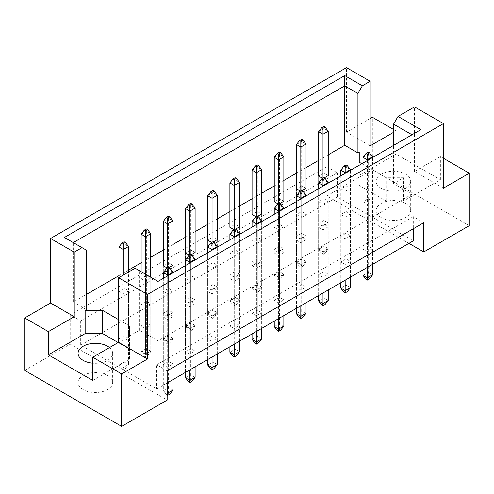 <?xml version="1.0" encoding="UTF-8"?>
<svg xmlns="http://www.w3.org/2000/svg" width="494" height="494" viewBox="0 0 494 494"><rect width="100%" height="100%" fill="white"/><g stroke="black" fill="none" stroke-linecap="round" stroke-linejoin="round"><path stroke-width="0.37" stroke-dasharray="2.47 1.85" d="M381.164 217.551A17.296 9.985 180 0 1 376.101 210.487A17.296 9.985 180 0 1 386.777 201.268A17.296 9.985 180 0 1 405.623 203.429A17.296 9.985 180 0 1 410.687 210.487A17.296 9.985 180 0 1 400.01 219.713A17.296 9.985 180 0 1 381.164 217.551M381.164 188.3A17.296 9.985 180 0 1 376.101 181.242A17.296 9.985 180 0 1 386.777 172.017A17.296 9.985 180 0 1 405.623 174.178A17.296 9.985 180 0 1 410.687 181.242A17.296 9.985 180 0 1 400.01 190.462A17.296 9.985 180 0 1 381.164 188.3M83.134 389.618A17.296 9.985 180 0 1 78.071 382.554A17.296 9.985 180 0 1 88.747 373.334A17.296 9.985 180 0 1 107.593 375.496A17.296 9.985 180 0 1 112.657 382.554A17.296 9.985 180 0 1 101.98 391.779A17.296 9.985 180 0 1 83.134 389.618M443.445 158.296L440.389 156.53L414.534 171.455L443.445 188.146M322.99 204.238L328.232 201.212L323.866 198.687L318.624 201.713L322.99 204.238L322.99 251.637L318.624 249.118L323.866 246.092L328.232 248.612L322.99 251.637M345.176 217.045L350.419 214.019L346.053 211.5L340.811 214.526L345.176 217.045L345.176 264.451L340.811 261.925L346.053 258.899L350.419 261.425L345.176 264.451M300.457 191.227L302.032 190.721M296.437 188.906L296.437 262.536L300.809 265.056L306.045 262.03L306.045 188.399L301.68 185.88L296.437 188.906L296.437 236.311L301.68 233.285L306.045 235.805L300.809 238.83L296.437 236.311M322.644 178.414L324.218 177.908M318.624 176.099L318.624 249.723L322.99 252.249L328.232 249.223L328.232 175.592L323.866 173.073L318.624 176.099L318.624 223.498L323.866 220.472L328.232 222.998L322.99 226.024L318.624 223.498M345.176 191.425L350.419 188.399L346.053 185.88L340.811 188.906L345.176 191.425L345.176 238.83L340.811 236.311L346.053 233.285L350.419 235.805L345.176 238.83M367.363 204.238L372.606 201.212L368.24 198.687L362.997 201.713L367.363 204.238L367.363 251.637L362.997 249.118L368.24 246.092L372.606 248.612L367.363 251.637M361.843 163.73L386.147 177.76L403.617 177.76L393.57 183.558L412.002 194.198L157.994 340.848L139.561 330.208L129.514 336.006L129.514 325.923L118.597 319.618M86.456 309.633L73.266 302.019L86.456 294.405M118.949 275.646L128.557 270.094M141.136 262.833L150.744 257.288M163.323 250.026L172.931 244.481M185.509 237.219L195.118 231.667M207.696 224.406L217.304 218.861M229.883 211.599L239.485 206.054M252.064 198.792L261.672 193.24M274.25 185.979L283.859 180.434M296.437 173.172L306.045 167.627M318.624 160.365L328.232 154.813M278.27 204.034L279.845 203.528M274.25 201.713L274.25 275.343L278.622 277.863L283.859 274.837L283.859 201.212L279.493 198.687L274.25 201.713L274.25 249.118L279.493 246.092L283.859 248.612L278.622 251.637L274.25 249.118M256.083 216.841L257.658 216.341M252.064 214.526L252.064 288.15L256.435 290.676L261.672 287.65L261.672 214.019L257.306 211.5L252.064 214.526L252.064 261.925L257.306 258.899L261.672 261.425L256.435 264.451L252.064 261.925M233.897 229.654L235.471 229.148M229.883 227.333L229.883 300.963L234.249 303.483L239.485 300.457L239.485 226.826L235.119 224.307L229.883 227.333L229.883 274.738L235.119 271.712L239.485 274.232L234.249 277.258L229.883 274.738M211.71 242.461L213.285 241.955M207.696 240.14L207.696 313.77L212.062 316.29L217.304 313.264L217.304 239.639L212.933 237.114L207.696 240.14L207.696 287.545L212.933 284.519L217.304 287.045L212.062 290.071L207.696 287.545M189.523 255.268L191.098 254.768M185.509 252.953L185.509 326.577L189.875 329.103L195.118 326.077L195.118 252.446L190.746 249.927L185.509 252.953L185.509 300.358L190.746 297.332L195.118 299.852L189.875 302.878L185.509 300.358M167.336 268.081L168.911 267.575M163.323 265.76L163.323 339.39L167.688 341.91L172.931 338.884L172.931 265.253L168.559 262.734L163.323 265.76L163.323 313.165L168.559 310.139L172.931 312.659L167.688 315.685L163.323 313.165M141.136 278.567L145.502 281.092L150.744 278.066L146.378 275.541L141.136 278.567L141.136 325.972L146.378 322.946L150.744 325.472L145.502 328.498L141.136 325.972M118.949 291.38L123.315 293.899L128.557 290.873L124.192 288.354L118.949 291.38L118.949 338.785L124.192 335.759L128.557 338.279L123.315 341.305L118.949 338.785M318.624 227.333L322.99 229.852L328.232 226.826L323.866 224.307L318.624 227.333L318.624 274.738L323.866 271.712L328.232 274.232L322.99 277.258L318.624 274.738M296.437 240.14L300.809 242.665L306.045 239.639L301.68 237.114L296.437 240.14L296.437 287.545L301.68 284.519L306.045 287.045L300.809 290.071L296.437 287.545M274.25 252.953L278.622 255.472L283.859 252.446L279.493 249.927L274.25 252.953L274.25 300.358L279.493 297.332L283.859 299.852L278.622 302.878L274.25 300.358M252.064 265.76L256.435 268.279L261.672 265.253L257.306 262.734L252.064 265.76L252.064 313.165L257.306 310.139L261.672 312.659L256.435 315.685L252.064 313.165M229.883 278.567L234.249 281.092L239.485 278.066L235.119 275.541L229.883 278.567L229.883 325.972L235.119 322.946L239.485 325.472L234.249 328.498L229.883 325.972M207.696 291.38L212.062 293.899L217.304 290.873L212.933 288.354L207.696 291.38L207.696 338.785L212.933 335.759L217.304 338.279L212.062 341.305L207.696 338.785M185.509 304.187L189.875 306.706L195.118 303.68L190.746 301.161L185.509 304.187L185.509 351.592L190.746 348.566L195.118 351.086L189.875 354.112L185.509 351.592M163.323 316.994L167.688 319.519L172.931 316.493L168.559 313.968L163.323 316.994L163.323 364.399L168.559 361.373L172.931 363.899L167.688 366.925L163.323 364.399M296.437 214.526L300.809 217.045L306.045 214.019L301.68 211.5L296.437 214.526L296.437 261.925L301.68 258.899L306.045 261.425L300.809 264.451L296.437 261.925M274.25 227.333L278.622 229.852L283.859 226.826L279.493 224.307L274.25 227.333L274.25 274.738L279.493 271.712L283.859 274.232L278.622 277.258L274.25 274.738M252.064 240.14L256.435 242.665L261.672 239.639L257.306 237.114L252.064 240.14L252.064 287.545L257.306 284.519L261.672 287.045L256.435 290.071L252.064 287.545M229.883 252.953L234.249 255.472L239.485 252.446L235.119 249.927L229.883 252.953L229.883 300.358L235.119 297.332L239.485 299.852L234.249 302.878L229.883 300.358M207.696 265.76L212.062 268.279L217.304 265.253L212.933 262.734L207.696 265.76L207.696 313.165L212.933 310.139L217.304 312.659L212.062 315.685L207.696 313.165M185.509 278.567L189.875 281.092L195.118 278.066L190.746 275.541L185.509 278.567L185.509 325.972L190.746 322.946L195.118 325.472L189.875 328.498L185.509 325.972M163.323 291.38L167.688 293.899L172.931 290.873L168.559 288.354L163.323 291.38L163.323 338.785L168.559 335.759L172.931 338.279L167.688 341.305L163.323 338.785M141.136 304.187L145.502 306.706L150.744 303.68L146.378 301.161L141.136 304.187L141.136 351.592L146.378 348.566L150.744 351.086L145.502 354.112L141.136 351.592M370.16 118.504L346.492 132.17L370.16 145.835M396.015 154.109L359.243 175.339L359.243 185.423L386.147 200.959L403.617 200.959L440.389 179.73L396.015 154.109L396.015 130.91L393.57 132.324M396.015 130.91L393.57 129.496M346.492 132.17L346.492 67.622M414.534 171.455L414.534 106.908M24.7 370.401L70.21 344.127L167.163 400.103M440.389 179.73L440.389 156.53M469.3 225.672L372.346 169.689L372.346 117.245M326.837 166.719L337.316 172.77L80.689 320.933L70.21 314.882L326.837 166.719L326.837 195.964L408.946 243.369M326.837 195.964L372.346 169.689M70.21 314.882L70.21 344.127M80.689 320.933L80.689 345.139L156.684 389.013L167.163 382.961M167.163 370.858L156.684 364.807L156.684 389.013M337.316 172.77L337.316 196.976L413.311 240.85M156.684 364.807L413.311 216.644L423.79 222.695M413.311 216.644L413.311 228.747M337.316 196.976L80.689 345.139M73.266 302.019L73.266 242.591L86.456 250.205M359.243 175.339L359.243 185.423M393.57 183.558L393.57 145.415M403.617 200.959L403.617 177.76M412.002 194.198L412.002 134.776L157.994 281.426L157.994 340.848M139.561 330.208L139.561 270.78L157.994 281.426M135.128 268.217L139.561 270.78M92.742 380.436L129.514 359.206L129.514 336.006M129.514 359.206L129.514 349.122L118.165 342.564M129.514 349.122L129.514 325.923M109.507 347.56A17.296 9.985 180 0 1 112.657 353.309A17.296 9.985 180 0 1 92.742 363.176M386.147 200.959L386.147 177.76M362.997 201.713L362.997 249.118M372.606 201.212L372.606 248.612M368.24 198.687L368.24 246.092M340.811 188.906L340.811 236.311M350.419 188.399L350.419 235.805M346.053 185.88L346.053 233.285M322.99 178.618L322.99 226.024M328.232 175.592L328.232 222.998M323.866 173.073L323.866 220.472M301.68 185.88L301.68 233.285M306.045 188.399L306.045 235.805M300.809 191.425L300.809 238.83M279.493 198.687L279.493 246.092M283.859 201.212L283.859 248.612M278.622 204.238L278.622 251.637M257.306 211.5L257.306 258.899M261.672 214.019L261.672 261.425M256.435 217.045L256.435 264.451M235.119 224.307L235.119 271.712M239.485 226.826L239.485 274.232M234.249 229.852L234.249 277.258M212.933 237.114L212.933 284.519M217.304 239.639L217.304 287.045M212.062 242.665L212.062 290.071M190.746 249.927L190.746 297.332M195.118 252.446L195.118 299.852M189.875 255.472L189.875 302.878M168.559 262.734L168.559 310.139M172.931 265.253L172.931 312.659M167.688 268.279L167.688 315.685M146.378 275.541L146.378 322.946M150.744 278.066L150.744 325.472M145.502 281.092L145.502 328.498M124.192 288.354L124.192 335.759M128.557 290.873L128.557 338.279M123.315 293.899L123.315 341.305M340.811 214.526L340.811 261.925M346.053 211.5L346.053 258.899M350.419 214.019L350.419 261.425M323.866 224.307L323.866 271.712M328.232 226.826L328.232 274.232M322.99 229.852L322.99 277.258M301.68 237.114L301.68 284.519M306.045 239.639L306.045 287.045M300.809 242.665L300.809 290.071M279.493 249.927L279.493 297.332M283.859 252.446L283.859 299.852M278.622 255.472L278.622 302.878M257.306 262.734L257.306 310.139M261.672 265.253L261.672 312.659M256.435 268.279L256.435 315.685M235.119 275.541L235.119 322.946M239.485 278.066L239.485 325.472M234.249 281.092L234.249 328.498M212.933 288.354L212.933 335.759M217.304 290.873L217.304 338.279M212.062 293.899L212.062 341.305M190.746 301.161L190.746 348.566M195.118 303.68L195.118 351.086M189.875 306.706L189.875 354.112M168.559 313.968L168.559 361.373M172.931 316.493L172.931 363.899M167.688 319.519L167.688 366.925M318.624 201.713L318.624 249.118M323.866 198.687L323.866 246.092M328.232 201.212L328.232 248.612M301.68 211.5L301.68 258.899M306.045 214.019L306.045 261.425M300.809 217.045L300.809 264.451M279.493 224.307L279.493 271.712M283.859 226.826L283.859 274.232M278.622 229.852L278.622 277.258M257.306 237.114L257.306 284.519M261.672 239.639L261.672 287.045M256.435 242.665L256.435 290.071M235.119 249.927L235.119 297.332M239.485 252.446L239.485 299.852M234.249 255.472L234.249 302.878M212.933 262.734L212.933 310.139M217.304 265.253L217.304 312.659M212.062 268.279L212.062 315.685M190.746 275.541L190.746 322.946M195.118 278.066L195.118 325.472M189.875 281.092L189.875 328.498M168.559 288.354L168.559 335.759M172.931 290.873L172.931 338.279M167.688 293.899L167.688 341.305M146.378 301.161L146.378 348.566M150.744 303.68L150.744 351.086M145.502 306.706L145.502 354.112M64.393 237.466L73.266 242.591M420.876 129.65L412.002 134.776M362.997 163.063L362.997 269.897M367.363 160.544L367.363 267.371M366.14 279.376L368.24 278.165L369.463 278.875M372.606 264.346L372.606 157.518M372.606 274.837L368.24 272.317L368.24 154.307L372.606 156.833M368.24 278.165L368.24 272.317L362.997 275.343M362.997 157.333L368.24 154.307L368.24 152.09M322.99 178.211L322.99 254.466L321.767 253.762L323.866 252.551L325.089 253.255L322.99 254.466M325.089 253.255L328.232 249.223L323.866 246.697L323.866 128.693L328.232 131.213M323.866 252.551L323.866 246.697L318.624 249.723L321.767 253.762M318.624 131.719L323.866 128.693L323.866 126.47M340.811 175.87L340.811 282.704M345.176 173.351L345.176 280.184M343.954 292.189L346.053 290.978L347.276 291.682M350.419 277.159L350.419 170.325M350.419 287.65L346.053 285.124L346.053 167.12L350.419 169.64M346.053 290.978L346.053 285.124L340.811 288.15M340.811 170.146L346.053 167.12L346.053 164.897M300.809 191.024L300.809 267.273L299.586 266.569L301.68 265.358L302.902 266.062L300.809 267.273M302.902 266.062L306.045 262.03L301.68 259.511L301.68 141.5L306.045 144.02M301.68 265.358L301.68 259.511L296.437 262.536L299.586 266.569M296.437 144.526L301.68 141.5L301.68 139.283M318.624 188.683L318.624 295.517M322.99 186.158L322.99 292.991M321.767 304.996L323.866 303.785L325.089 304.489M328.232 289.966L328.232 183.132M328.232 300.457L323.866 297.938L323.866 179.927L328.232 182.447M323.866 303.785L323.866 297.938L318.624 300.963M318.624 182.953L323.866 179.927L323.866 177.71M274.25 214.303L274.25 321.131M278.622 211.778L278.622 318.611M277.4 330.616L279.493 329.405L280.716 330.109M283.859 315.586L283.859 208.752M283.859 326.077L279.493 323.551L279.493 205.547L283.859 208.067M279.493 329.405L279.493 323.551L274.25 326.577M274.25 208.573L279.493 205.547L279.493 203.324M229.883 239.917L229.883 346.751M234.249 237.398L234.249 344.232M233.026 356.23L235.119 355.019L236.342 355.729M239.485 341.206L239.485 234.372M239.485 351.691L235.119 349.172L235.119 231.167L239.485 233.687M235.119 355.019L235.119 349.172L229.883 352.197M229.883 234.193L235.119 231.167L235.119 228.944M185.509 265.537L185.509 372.371M189.875 263.018L189.875 369.845M188.652 381.85L190.746 380.639L191.968 381.343M195.118 366.82L195.118 259.992M195.118 377.311L190.746 374.792L190.746 256.781L195.118 259.307M190.746 380.639L190.746 374.792L185.509 377.817M185.509 259.807L190.746 256.781L190.746 254.564M278.622 203.831L278.622 280.086L277.4 279.376L279.493 278.165L280.716 278.875L278.622 280.086M280.716 278.875L283.859 274.837L279.493 272.317L279.493 154.307L283.859 156.833M279.493 278.165L279.493 272.317L274.25 275.343L277.4 279.376M274.25 157.333L279.493 154.307L279.493 152.09M234.249 229.451L234.249 305.7L233.026 304.996L235.119 303.785L236.342 304.489L234.249 305.7M236.342 304.489L239.485 300.457L235.119 297.938L235.119 179.927L239.485 182.447M235.119 303.785L235.119 297.938L229.883 300.963L233.026 304.996M229.883 182.953L235.119 179.927L235.119 177.71M189.875 255.071L189.875 331.32L188.652 330.616L190.746 329.405L191.968 330.109L189.875 331.32M191.968 330.109L195.118 326.077L190.746 323.551L190.746 205.547L195.118 208.067M190.746 329.405L190.746 323.551L185.509 326.577L188.652 330.616M185.509 208.573L190.746 205.547L190.746 203.324M141.136 271.688L141.136 352.197L145.502 354.717L150.744 351.691L150.744 277.239M145.502 274.213L145.502 356.94L144.279 356.23L146.378 355.019L147.601 355.729L145.502 356.94M147.601 355.729L150.744 351.691L146.378 349.172L146.378 231.167L150.744 233.687M146.378 355.019L146.378 349.172L141.136 352.197L144.279 356.23M141.136 234.193L146.378 231.167L146.378 228.944M296.437 201.49L296.437 308.324M300.809 198.971L300.809 305.805M299.586 317.803L301.68 316.592L302.902 317.302M306.045 302.779L306.045 195.945M306.045 313.264L301.68 310.745L301.68 192.734L306.045 195.26M301.68 316.592L301.68 310.745L296.437 313.77M296.437 195.76L301.68 192.734L301.68 190.517M252.064 227.11L252.064 333.944M256.435 224.591L256.435 331.418M255.213 343.423L257.306 342.212L258.529 342.916M261.672 328.393L261.672 221.565M261.672 338.884L257.306 336.365L257.306 218.354L261.672 220.88M257.306 342.212L257.306 336.365L252.064 339.39M252.064 221.38L257.306 218.354L257.306 216.137M207.696 252.73L207.696 359.558M212.062 250.205L212.062 357.039M210.839 369.043L212.933 367.832L214.155 368.536M217.304 354.013L217.304 247.179M217.304 364.504L212.933 361.979L212.933 243.974L217.304 246.494M212.933 367.832L212.933 361.979L207.696 365.004M207.696 247L212.933 243.974L212.933 241.757M163.323 278.344L163.323 390.624L167.163 392.841M167.688 275.825L167.688 382.659M167.163 395.064L166.466 394.657L168.559 393.446L169.782 394.156M172.931 379.633L172.931 272.799M172.931 390.118L168.559 387.599L168.559 269.594L172.931 272.114M168.559 393.446L168.559 387.599L163.323 390.624L166.466 394.657M163.323 272.62L168.559 269.594L168.559 267.371M256.435 216.644L256.435 292.893L255.213 292.189L257.306 290.978L258.529 291.682L256.435 292.893M258.529 291.682L261.672 287.65L257.306 285.124L257.306 167.12L261.672 169.64M257.306 290.978L257.306 285.124L252.064 288.15L255.213 292.189M252.064 170.146L257.306 167.12L257.306 164.897M212.062 242.258L212.062 318.513L210.839 317.803L212.933 316.592L214.155 317.302L212.062 318.513M214.155 317.302L217.304 313.264L212.933 310.745L212.933 192.734L217.304 195.26M212.933 316.592L212.933 310.745L207.696 313.77L210.839 317.803M207.696 195.76L212.933 192.734L212.933 190.517M167.688 267.878L167.688 344.127L166.466 343.423L168.559 342.212L169.782 342.916L167.688 344.127M169.782 342.916L172.931 338.884L168.559 336.365L168.559 218.354L172.931 220.88M168.559 342.212L168.559 336.365L163.323 339.39L166.466 343.423M163.323 221.38L168.559 218.354L168.559 216.137M118.949 277.56L118.949 365.004L123.315 367.53L128.557 364.504L128.557 272.015M123.315 275.041L123.315 369.747L122.092 369.043L124.192 367.832L125.414 368.536L123.315 369.747M125.414 368.536L128.557 364.504L124.192 361.979L124.192 243.974L128.557 246.494M124.192 367.832L124.192 361.979L118.949 365.004L122.092 369.043M118.949 247L124.192 243.974L124.192 241.757M376.101 181.242L376.101 210.487M78.071 353.309L78.071 382.554M112.657 353.309L112.657 382.554M410.687 181.242L410.687 210.487"/><path stroke-width="0.74" d="M92.742 363.176A17.296 9.985 180 0 1 83.134 360.367A17.296 9.985 180 0 1 78.071 353.309A17.296 9.985 180 0 1 88.747 344.083A17.296 9.985 180 0 1 107.593 346.245A17.296 9.985 180 0 1 109.507 347.56M393.57 145.415L393.57 124.13L398.01 116.448L414.534 106.908L443.445 123.599L443.445 188.146L469.3 173.221L443.445 158.296M302.032 190.721L306.045 188.399L306.045 144.02L300.809 147.045L300.809 191.024M300.809 141.198L302.902 139.987L301.68 139.283L299.586 140.494L300.809 141.198L300.809 147.045L296.437 144.526L296.437 188.906L300.457 191.227M324.218 177.908L328.232 175.592L328.232 131.213L322.99 134.238L322.99 178.211M322.99 128.391L325.089 127.18L323.866 126.47L321.767 127.68L322.99 128.391L322.99 134.238L318.624 131.719L318.624 176.099L322.644 178.414M328.232 154.813L344.744 145.285L357.934 152.899L359.243 152.14L359.243 162.23L361.843 163.73M86.456 294.405L118.949 275.646M128.557 270.094L141.136 262.833M150.744 257.288L163.323 250.026M172.931 244.481L185.509 237.219M195.118 231.667L207.696 224.406M217.304 218.861L229.883 211.599M239.485 206.054L252.064 198.792M261.672 193.24L274.25 185.979M283.859 180.434L296.437 173.172M306.045 167.627L318.624 160.365M118.597 319.618L102.616 310.393L85.147 310.393L86.456 309.633L86.456 250.205L64.393 237.466L344.744 75.607L362.368 85.783L370.16 81.288L346.492 67.622L50.555 238.479L74.224 252.144L82.016 247.642M279.845 203.528L283.859 201.212L283.859 156.833L278.622 159.858L274.25 157.333L274.25 201.713L278.27 204.034M257.658 216.341L261.672 214.019L261.672 169.64L256.435 172.665L252.064 170.146L252.064 214.526L256.083 216.841M235.471 229.148L239.485 226.826L239.485 182.447L234.249 185.472L229.883 182.953L229.883 227.333L233.897 229.654M213.285 241.955L217.304 239.639L217.304 195.26L212.062 198.285L207.696 195.76L207.696 240.14L211.71 242.461M191.098 254.768L195.118 252.446L195.118 208.067L189.875 211.092L185.509 208.573L185.509 252.953L189.523 255.268M168.911 267.575L172.931 265.253L172.931 220.88L167.688 223.906L163.323 221.38L163.323 265.76L167.336 268.081M24.7 317.957L48.369 331.622L74.224 316.691L50.555 303.026L24.7 317.957L24.7 370.401L121.654 426.378L167.163 400.103L167.163 370.858L423.79 222.695L423.79 251.94L469.3 225.672L469.3 173.221M393.57 132.324L370.16 145.835L370.16 81.288M393.57 129.496L372.346 117.245L370.16 118.504M398.01 116.448L420.876 129.65L157.994 281.419L135.128 268.217L118.597 277.764L147.508 294.455L443.445 123.599M118.165 342.564L102.616 333.586L85.147 333.586L48.369 354.822L92.742 380.436L92.742 357.242L121.654 373.933L147.508 359.002L118.597 342.311L118.597 277.764M147.508 359.002L147.508 294.455M74.224 316.691L74.224 252.144M50.555 303.026L50.555 238.479M48.369 354.822L48.369 331.622M121.654 373.933L121.654 426.378M408.946 243.369L423.79 251.94M92.742 357.242L118.597 342.311M413.311 228.747L413.311 240.85L167.163 382.961M344.744 145.285L344.744 85.857L73.266 242.591M357.934 152.899L357.934 93.471L344.744 85.857L344.744 75.607M362.368 85.783L357.934 93.471M359.243 162.23L359.243 152.14M412.002 134.776L393.57 124.13M85.147 333.586L85.147 310.393M102.616 333.586L102.616 310.393M369.463 152.794L368.24 152.09L366.14 153.301L367.363 154.005L369.463 152.794L372.606 156.833L367.363 159.858L367.363 160.544M367.363 154.005L367.363 159.858L362.997 157.333L362.997 163.063M362.997 269.897L362.997 275.343L367.363 277.863L372.606 274.837L372.606 264.346M367.363 267.371L367.363 280.086L366.14 279.376L362.997 275.343M372.606 274.837L369.463 278.875L367.363 280.086M372.606 157.518L372.606 156.833M362.997 157.333L366.14 153.301M325.089 127.18L328.232 131.213M318.624 131.719L321.767 127.68M347.276 165.607L346.053 164.897L343.954 166.108L345.176 166.818L347.276 165.607L350.419 169.64L345.176 172.665L345.176 173.351M345.176 166.818L345.176 172.665L340.811 170.146L340.811 175.87M340.811 282.704L340.811 288.15L345.176 290.676L350.419 287.65L350.419 277.159M345.176 280.184L345.176 292.893L343.954 292.189L340.811 288.15M350.419 287.65L347.276 291.682L345.176 292.893M350.419 170.325L350.419 169.64M340.811 170.146L343.954 166.108M302.902 139.987L306.045 144.02M296.437 144.526L299.586 140.494M325.089 178.414L323.866 177.71L321.767 178.921L322.99 179.625L325.089 178.414L328.232 182.447L322.99 185.472L322.99 186.158M322.99 179.625L322.99 185.472L318.624 182.953L318.624 188.683M318.624 295.517L318.624 300.963L322.99 303.483L328.232 300.457L328.232 289.966M322.99 292.991L322.99 305.7L321.767 304.996L318.624 300.963M328.232 300.457L325.089 304.489L322.99 305.7M328.232 183.132L328.232 182.447M318.624 182.953L321.767 178.921M280.716 204.034L279.493 203.324L277.4 204.535L278.622 205.245L280.716 204.034L283.859 208.067L278.622 211.092L278.622 211.778M278.622 205.245L278.622 211.092L274.25 208.573L274.25 214.303M274.25 321.131L274.25 326.577L278.622 329.103L283.859 326.077L283.859 315.586M278.622 318.611L278.622 331.32L277.4 330.616L274.25 326.577M283.859 326.077L280.716 330.109L278.622 331.32M283.859 208.752L283.859 208.067M274.25 208.573L277.4 204.535M236.342 229.654L235.119 228.944L233.026 230.155L234.249 230.865L236.342 229.654L239.485 233.687L234.249 236.712L234.249 237.398M234.249 230.865L234.249 236.712L229.883 234.193L229.883 239.917M229.883 346.751L229.883 352.197L234.249 354.717L239.485 351.691L239.485 341.206M234.249 344.232L234.249 356.94L233.026 356.23L229.883 352.197M239.485 351.691L236.342 355.729L234.249 356.94M239.485 234.372L239.485 233.687M229.883 234.193L233.026 230.155M191.968 255.268L190.746 254.564L188.652 255.775L189.875 256.479L191.968 255.268L195.118 259.307L189.875 262.333L189.875 263.018M189.875 256.479L189.875 262.333L185.509 259.807L185.509 265.537M185.509 372.371L185.509 377.817L189.875 380.337L195.118 377.311L195.118 366.82M189.875 369.845L189.875 382.554L188.652 381.85L185.509 377.817M195.118 377.311L191.968 381.343L189.875 382.554M195.118 259.992L195.118 259.307M185.509 259.807L188.652 255.775M280.716 152.794L279.493 152.09L277.4 153.301L278.622 154.005L280.716 152.794L283.859 156.833M278.622 154.005L278.622 203.831M274.25 157.333L277.4 153.301M236.342 178.414L235.119 177.71L233.026 178.921L234.249 179.625L236.342 178.414L239.485 182.447M234.249 179.625L234.249 229.451M229.883 182.953L233.026 178.921M191.968 204.034L190.746 203.324L188.652 204.535L189.875 205.245L191.968 204.034L195.118 208.067M189.875 205.245L189.875 255.071M185.509 208.573L188.652 204.535M147.601 229.654L146.378 228.944L144.279 230.155L145.502 230.865L147.601 229.654L150.744 233.687L145.502 236.712L145.502 274.213M145.502 230.865L145.502 236.712L141.136 234.193L141.136 271.688M150.744 277.239L150.744 233.687M141.136 234.193L144.279 230.155M302.902 191.221L301.68 190.517L299.586 191.728L300.809 192.432L302.902 191.221L306.045 195.26L300.809 198.285L300.809 198.971M300.809 192.432L300.809 198.285L296.437 195.76L296.437 201.49M296.437 308.324L296.437 313.77L300.809 316.29L306.045 313.264L306.045 302.779M300.809 305.805L300.809 318.513L299.586 317.803L296.437 313.77M306.045 313.264L302.902 317.302L300.809 318.513M306.045 195.945L306.045 195.26M296.437 195.76L299.586 191.728M258.529 216.841L257.306 216.137L255.213 217.348L256.435 218.052L258.529 216.841L261.672 220.88L256.435 223.906L256.435 224.591M256.435 218.052L256.435 223.906L252.064 221.38L252.064 227.11M252.064 333.944L252.064 339.39L256.435 341.91L261.672 338.884L261.672 328.393M256.435 331.418L256.435 344.127L255.213 343.423L252.064 339.39M261.672 338.884L258.529 342.916L256.435 344.127M261.672 221.565L261.672 220.88M252.064 221.38L255.213 217.348M214.155 242.461L212.933 241.757L210.839 242.968L212.062 243.672L214.155 242.461L217.304 246.494L212.062 249.519L212.062 250.205M212.062 243.672L212.062 249.519L207.696 247L207.696 252.73M207.696 359.558L207.696 365.004L212.062 367.53L217.304 364.504L217.304 354.013M212.062 357.039L212.062 369.747L210.839 369.043L207.696 365.004M217.304 364.504L214.155 368.536L212.062 369.747M217.304 247.179L217.304 246.494M207.696 247L210.839 242.968M169.782 268.081L168.559 267.371L166.466 268.582L167.688 269.292L169.782 268.081L172.931 272.114L167.688 275.139L167.688 275.825M167.688 269.292L167.688 275.139L163.323 272.62L163.323 278.344M167.163 392.841L167.688 393.144L172.931 390.118L172.931 379.633M167.688 382.659L167.688 395.367L167.163 395.064M172.931 390.118L169.782 394.156L167.688 395.367M172.931 272.799L172.931 272.114M163.323 272.62L166.466 268.582M258.529 165.607L257.306 164.897L255.213 166.108L256.435 166.818L258.529 165.607L261.672 169.64M256.435 166.818L256.435 216.644M252.064 170.146L255.213 166.108M214.155 191.221L212.933 190.517L210.839 191.728L212.062 192.432L214.155 191.221L217.304 195.26M212.062 192.432L212.062 242.258M207.696 195.76L210.839 191.728M169.782 216.841L168.559 216.137L166.466 217.348L167.688 218.052L169.782 216.841L172.931 220.88M167.688 218.052L167.688 267.878M163.323 221.38L166.466 217.348M125.414 242.461L124.192 241.757L122.092 242.968L123.315 243.672L125.414 242.461L128.557 246.494L123.315 249.519L123.315 275.041M123.315 243.672L123.315 249.519L118.949 247L118.949 277.56M128.557 272.015L128.557 246.494M118.949 247L122.092 242.968"/></g></svg>
